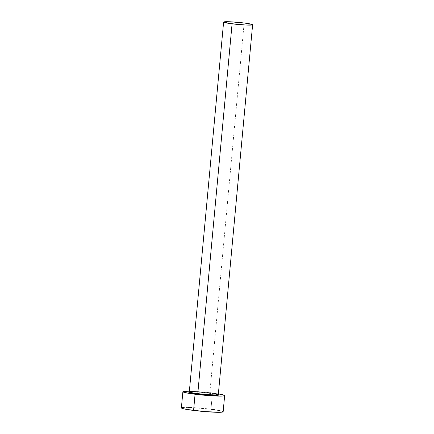<?xml version="1.0" encoding="UTF-8"?>
<svg xmlns="http://www.w3.org/2000/svg" width="434" height="434" viewBox="0 0 434 434"><rect width="100%" height="100%" fill="white"/><g stroke="black" fill="none" stroke-linecap="round" stroke-linejoin="round"><path stroke-width="0.33" stroke-dasharray="2.17 1.63" d="M189.446 391.994A15.027 1.101 -174.7 0 1 209.996 393.209L218.546 394.826M218.313 394.522A14.561 1.069 5.3 0 0 209.844 392.759A14.561 1.069 5.3 0 0 189.37 391.745M209.844 392.759L244.147 22.997L209.844 392.759A14.561 1.069 5.3 0 0 189.311 391.831M223.147 411.774A20.973 1.535 5.3 0 0 210.957 409.235L212.459 393.036A20.973 1.535 -174.7 0 1 218.373 393.882L212.459 393.036L210.957 409.235A20.973 1.535 5.3 0 0 181.385 407.9M189.37 391.191A20.973 1.535 -174.7 0 1 212.459 393.036L189.37 391.191M189.208 392.038L198.55 392.119L209.996 393.209M223.136 411.817L222.881 411.492M221.839 411.101L220.038 410.667M217.559 410.195L214.494 409.712M210.957 409.235L191.307 407.51M188.047 407.396L183.278 407.439L181.949 407.602L181.401 407.851L181.651 408.177M218.405 394.799L205.933 392.743L196.233 391.989L189.468 392.01"/><path stroke-width="0.65" d="M189.37 391.745A14.561 1.069 5.3 0 0 197.779 393.595L197.541 394.067A15.027 1.101 -174.7 0 1 189.446 391.994M189.468 392.01L189.17 392.086L189.311 391.831A14.561 1.069 5.3 0 0 197.779 393.595A14.561 1.069 5.3 0 0 218.313 394.522L252.615 24.76A14.561 1.069 -174.7 0 1 232.082 23.827L197.779 393.595L232.082 23.827A14.561 1.069 -174.7 0 1 223.613 22.069A14.561 1.069 -174.7 0 1 244.147 22.997A14.561 1.069 -174.7 0 1 252.615 24.76M182.888 391.701L181.385 407.9A20.973 1.535 5.3 0 0 193.575 410.434A20.973 1.535 5.3 0 0 223.147 411.774L224.649 395.575A20.973 1.535 -174.7 0 1 195.078 394.24L193.575 410.434L195.078 394.24A20.973 1.535 -174.7 0 1 182.888 391.701A20.973 1.535 -174.7 0 1 189.37 391.191M189.549 391.197L183.452 391.408L182.904 391.658L183.153 391.983L184.2 392.369L191.54 393.757L203.009 395.108L214.732 395.96L222.756 396.03L224.638 395.618L224.383 395.293L218.373 393.882A20.973 1.535 -174.7 0 1 224.649 395.575M218.356 394.739L218.725 395.059L218.329 395.238L215.899 395.407L203.226 394.69L191.031 393.041L188.996 392.45L188.812 392.217L189.224 392.038M181.401 407.851L182.698 408.568L186.973 409.474L205.591 411.665L221.253 412.229L223.136 411.817L221.839 411.101M220.038 410.667L217.559 410.195M214.494 409.712L210.957 409.235M191.307 407.51L188.047 407.396M244.147 22.997L230.503 21.798L223.624 22.036L229.624 23.496L245.725 25.026L252.604 24.787L250.456 23.989L244.147 22.997M218.313 394.522L218.405 394.799L218.128 394.669A15.027 1.101 -174.7 0 1 213.539 395.374A15.027 1.101 -174.7 0 1 197.541 394.067L197.779 393.595A14.561 1.069 5.3 0 0 218.253 394.604A14.561 1.069 5.3 0 0 209.844 392.759M189.311 391.831L223.613 22.069"/></g></svg>
